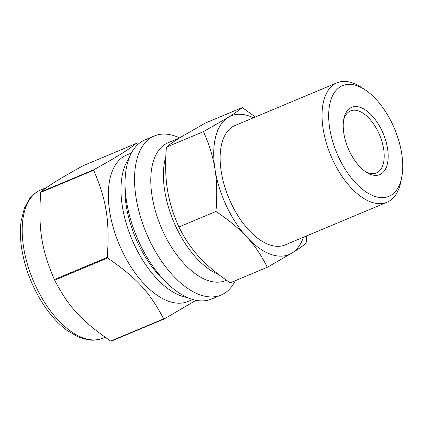 <?xml version="1.0" encoding="UTF-8"?>
<svg xmlns="http://www.w3.org/2000/svg" width="423" height="423" viewBox="0 0 423 423"><rect width="100%" height="100%" fill="white"/><g stroke="black" fill="none" stroke-linecap="round" stroke-linejoin="round"><path stroke-width="0.63" d="M40.846 191.905C49.311 185.115 59.342 178.903 83.22 165.663L136.148 143.492C127.683 150.281 117.652 156.499 93.774 169.739L40.846 191.905A95.302 49.718 67.3 0 0 40.719 192.396L93.647 170.231C106.564 200.259 109.79 220.885 107.294 257.364L54.361 279.529C41.449 249.501 38.218 228.875 40.719 192.396M110.689 341.054C81.602 321.046 68.341 306.633 54.667 280.169L107.595 258.004C136.682 278.011 149.943 292.425 163.616 318.889L110.689 341.054A95.302 49.718 67.3 0 0 110.9 341.128A95.302 49.718 67.3 0 0 111.112 341.208L164.045 319.037L195.997 300.314M137.84 144.497L136.576 143.646A95.302 49.718 67.3 0 0 136.148 143.492M179.616 137.903A86.255 44.997 67.3 0 0 154.416 135.942L144.936 139.913A86.255 44.997 67.3 0 0 130.469 219.045A86.255 44.997 67.3 0 0 190.683 298.85A86.255 44.997 67.3 0 0 211.569 299.035L221.055 295.064A86.255 44.997 67.3 0 0 235.273 280.687M131.368 153.026L126.646 155.003A79.402 41.422 67.3 0 0 113.332 227.849A79.402 41.422 67.3 0 0 168.761 301.308A79.402 41.422 67.3 0 0 187.992 301.483L192.708 299.505M163.616 318.889A95.302 49.718 67.3 0 0 163.828 318.963A95.302 49.718 67.3 0 0 164.045 319.037M93.774 169.739A95.302 49.718 67.3 0 0 93.647 170.231M107.294 257.364A95.302 49.718 67.3 0 0 107.595 258.004M54.361 279.529A95.302 49.718 67.3 0 0 54.667 280.169M154.416 135.942A86.255 44.997 67.3 0 0 139.955 215.074A86.255 44.997 67.3 0 0 200.169 294.879A86.255 44.997 67.3 0 0 221.055 295.064M179.41 138.03L168.005 142.81A74.675 38.958 67.3 0 0 155.479 211.315A74.675 38.958 67.3 0 0 207.608 280.407A74.675 38.958 67.3 0 0 225.697 280.571L226.506 280.227M178.966 138.31A74.675 38.958 67.3 0 0 176.095 140.15M165.816 156.531A74.675 38.958 67.3 0 0 218.617 274.49M267.299 267.273L230.255 282.786C217.512 274.294 207.196 265.734 199.302 257.099C191.339 248.497 184.539 238.461 178.913 226.987C173.118 214.191 169.274 201.623 167.381 189.277C165.414 176.957 165.092 162.913 166.413 147.135L203.452 131.622C209.248 144.417 213.097 156.991 214.99 169.337C216.957 181.652 217.279 195.701 215.957 211.474C228.7 219.965 239.021 228.531 246.91 237.16C254.879 245.763 261.673 255.799 267.299 267.273L291.997 253.033C298.035 249.306 302.746 246.033 306.136 243.22L306.627 235.912M178.913 226.987L215.957 211.474M255.376 116.981L242.289 107.569L205.25 123.082L180.547 137.322C174.514 141.055 169.797 144.322 166.413 147.135M242.289 107.569C238.9 110.382 234.189 113.655 228.156 117.388L203.452 131.622M253.419 117.8A75.151 39.202 67.3 0 0 228.156 117.388A75.151 39.202 67.3 0 0 214.99 169.337A75.151 39.202 67.3 0 0 246.91 237.16A75.151 39.202 67.3 0 0 291.997 253.033A75.151 39.202 67.3 0 0 303.439 237.25M365.017 89.771L361.247 87.297A64.751 33.782 67.3 0 0 336.972 82.808L235.066 125.483A64.751 33.782 67.3 0 0 224.206 184.888A64.751 33.782 67.3 0 0 269.409 244.795A64.751 33.782 67.3 0 0 285.086 244.933L386.997 202.257A64.751 33.782 67.3 0 0 400.83 181.811L401.713 177.39A60.024 31.313 67.3 0 0 365.017 89.771A60.024 31.313 67.3 0 0 328.967 122.384A60.024 31.313 67.3 0 0 374.355 196.209A60.024 31.313 67.3 0 0 401.713 177.39M336.972 82.808A64.751 33.782 67.3 0 0 326.112 142.213A64.751 33.782 67.3 0 0 371.315 202.12A64.751 33.782 67.3 0 0 386.997 202.257M370.955 174.519A36.452 19.014 67.3 0 0 388.129 153.835A36.452 19.014 67.3 0 0 367.481 111.466A36.452 19.014 67.3 0 0 343.841 118.863A36.452 19.014 67.3 0 0 366.122 172.071A36.452 19.014 67.3 0 0 370.955 174.519M364.964 171.273A33.613 17.533 67.3 0 0 368.317 172.843A33.613 17.533 67.3 0 0 376.459 172.917A33.613 17.533 67.3 0 0 379.648 135.138A33.613 17.533 67.3 0 0 350.487 110.905A33.613 17.533 67.3 0 0 343.598 120.248M83.357 338.003A80.349 41.914 67.3 0 0 102.815 338.178C98.236 340.066 93.319 340.626 88.074 339.859L78.424 337.068L66.977 330.384C58.485 324.05 50.681 315.5 43.564 304.745C32.307 287.386 25.031 268.748 21.737 248.824C20.161 238.746 19.966 229.456 21.15 220.954L24.423 208.111L29.203 199.275C32.338 194.998 36.182 191.889 40.74 189.953A80.349 41.914 67.3 0 0 23.566 247.095A80.349 41.914 67.3 0 0 83.357 338.003M129.057 158.144A79.402 41.422 67.3 0 0 122.326 206.175A79.402 41.422 67.3 0 0 181.409 296.015A79.402 41.422 67.3 0 0 187.442 297.565M125.055 185.597A76.568 39.942 67.3 0 0 126.26 205.842A76.568 39.942 67.3 0 0 165.07 281.152M102.815 338.178L105.11 337.216M40.74 189.953L46.768 187.431"/></g></svg>
